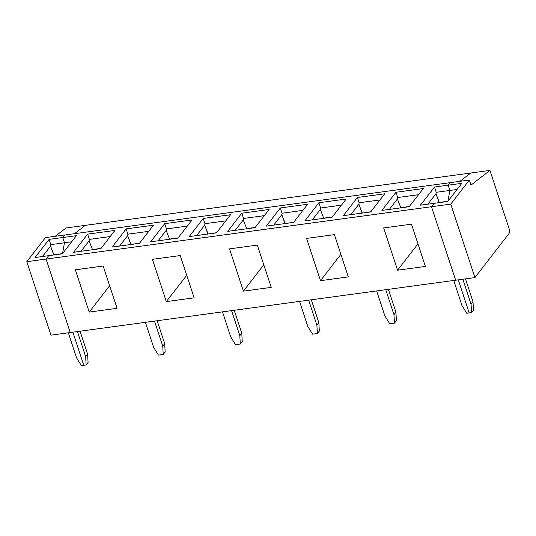 <?xml version="1.0" encoding="UTF-8"?>
<svg xmlns="http://www.w3.org/2000/svg" width="536" height="536" viewBox="0 0 536 536"><rect width="100%" height="100%" fill="white"/><g stroke="black" fill="none" stroke-linecap="round" stroke-linejoin="round"><path stroke-width="0.8" d="M395.93 312.227L393.987 314.726L394.469 323.074L396.406 320.568L395.93 312.227L396.406 320.568L394.469 323.074L389.699 323.724L394.469 323.074L393.987 314.726L385.759 289.695L393.987 314.726L395.93 312.227L388.399 289.333L395.93 312.227M376.654 290.934L384.882 315.965L389.699 323.724L384.882 315.965L376.654 290.934M455.647 280.207L70.229 332.541L455.647 280.207L431.487 206.722L46.069 259.055L70.229 332.541L46.069 259.055L431.487 206.722L434.106 203.332L420.452 205.181L434.495 187.037L448.156 185.181L450.093 182.675L64.682 235.016L62.739 237.515L76.4 235.666L62.35 253.809L48.696 255.665L46.069 259.055L48.696 255.665L62.35 253.809L76.4 235.666L62.739 237.515L64.467 242.781L71.643 241.803L64.467 242.781L62.511 253.608L64.467 242.781L62.739 237.515L64.682 235.016L450.093 182.675L448.156 185.181L449.885 190.441L447.922 201.275L449.885 190.441L436.23 192.297L435.962 193.744L439.319 202.427L447.915 201.261L439.152 202.642L435.962 193.744L436.23 192.297L434.495 187.037L420.452 205.181L434.106 203.332L431.487 206.722L455.647 280.207L474.916 277.588L455.647 280.207L431.487 206.722L455.647 280.207M383.669 227.934L411.487 224.155L425.383 266.439L397.565 270.211L383.669 227.934L397.565 270.211L425.383 266.439L411.487 224.155L383.669 227.934M306.585 238.406L334.404 234.627L348.306 276.904L320.488 280.683L306.585 238.406L320.488 280.683L348.306 276.904L334.404 234.627L306.585 238.406M229.502 248.871L257.32 245.093L271.223 287.37L243.404 291.149L229.502 248.871L243.404 291.149L271.223 287.37L257.32 245.093L229.502 248.871M152.418 259.337L180.237 255.558L194.139 297.842L166.321 301.614L152.418 259.337L166.321 301.614L194.139 297.842L180.237 255.558L152.418 259.337M75.335 269.809L103.153 266.03L117.056 308.307L89.237 312.086L75.335 269.809L89.237 312.086L117.056 308.307L103.153 266.03L75.335 269.809M384.727 193.791L370.684 211.941L343.368 215.653L357.412 197.503L384.727 193.791L357.412 197.503L359.147 202.762L379.977 199.935L359.147 202.762L358.879 204.216L362.296 213.08L370.845 211.727L362.068 213.114L358.879 204.216L359.147 202.762L357.412 197.503L343.368 215.653L370.684 211.941L384.727 193.791M423.266 188.558L409.223 206.708L381.913 210.42L395.957 192.27L423.266 188.558L395.957 192.27L381.913 210.42L409.223 206.708L423.266 188.558M307.644 204.263L293.601 222.406L266.285 226.118L280.335 207.968L307.644 204.263L280.335 207.968L282.063 213.228L302.894 210.4L282.063 213.228L281.795 214.681L285.212 223.546L293.768 222.199L284.991 223.579L281.795 214.681L282.063 213.228L280.335 207.968L266.285 226.118L293.601 222.406L307.644 204.263M346.189 199.024L332.139 217.174L304.83 220.886L318.873 202.735L346.189 199.024L318.873 202.735L304.83 220.886L332.139 217.174L346.189 199.024M230.56 214.728L216.517 232.879L189.201 236.584L203.251 218.44L230.56 214.728L203.251 218.44L204.98 223.7L225.81 220.872L204.98 223.7L204.719 225.147L208.129 234.018L216.685 232.664L207.908 234.044L204.719 225.147L204.98 223.7L203.251 218.44L189.201 236.584L216.517 232.879L230.56 214.728M269.106 209.496L255.056 227.646L227.746 231.351L241.79 213.201L269.106 209.496L241.79 213.201L227.746 231.351L255.056 227.646L269.106 209.496M153.477 225.194L139.434 243.344L112.124 247.056L126.168 228.905L153.477 225.194L126.168 228.905L127.896 234.165L148.727 231.338L127.896 234.165L127.635 235.612L131.052 244.483L139.601 243.13L130.824 244.517L127.635 235.612L127.896 234.165L126.168 228.905L112.124 247.056L139.434 243.344L153.477 225.194M192.022 219.961L177.979 238.111L150.663 241.823L164.706 223.673L192.022 219.961L164.706 223.673L150.663 241.823L177.979 238.111L192.022 219.961M114.939 230.426L100.895 248.577L73.579 252.289L87.623 234.138L114.939 230.426L87.623 234.138L73.579 252.289L100.895 248.577L114.939 230.426M461.965 305.5L466.782 313.259L469.168 312.93L458.287 279.846L469.168 312.93L466.782 313.259L461.965 305.5L453.737 280.462L461.965 305.5M470.668 173.021L459.962 181.335L470.668 173.021L85.258 225.361L470.668 173.021L459.962 181.335L470.668 173.021L489.944 170.408L471.017 185.094L469.362 180.056L450.756 204.102L474.916 277.588L509.033 233.502L474.916 277.588L450.756 204.102L431.487 206.722L450.756 204.102L469.362 180.056L450.093 182.675L448.156 185.181L434.495 187.037L436.23 192.297L449.885 190.441L448.156 185.181L461.811 183.325L447.768 201.476L434.106 203.332L431.487 206.722L434.106 203.332L447.768 201.476L461.811 183.325L448.156 185.181L449.885 190.441L447.922 201.275L449.885 190.441L457.061 189.469L449.885 190.441L448.156 185.181L450.093 182.675L469.362 180.056L471.017 185.094L489.944 170.408L470.668 173.021M85.258 225.361L74.544 233.676L85.258 225.361L74.544 233.676L85.258 225.361L65.988 227.981L55.275 236.289L65.988 227.981L85.258 225.361M409.39 206.494L400.781 207.667L409.39 206.494M397.424 198.977L400.781 207.667L397.424 198.977L397.685 197.529L397.424 198.977L389.35 209.409L397.424 198.977M418.516 194.702L397.685 197.529L395.957 192.27L397.685 197.529L418.516 194.702M417.966 243.86L397.565 270.211L417.966 243.86M427.896 204.176L435.962 193.744L427.896 204.176M318.846 322.692L316.903 325.198L317.386 333.546L319.322 331.04L318.846 322.692L319.322 331.04L317.386 333.546L312.615 334.189L317.386 333.546L316.903 325.198L308.676 300.16L316.903 325.198L318.846 322.692L311.315 299.805L318.846 322.692M299.57 301.4L307.798 326.431L312.615 334.189L307.798 326.431L299.57 301.4M332.307 216.959L323.697 218.132L332.307 216.959M320.34 209.449L323.697 218.132L320.34 209.449L320.602 207.995L320.34 209.449L312.267 219.874L320.34 209.449M341.432 205.167L320.602 207.995L318.873 202.735L320.602 207.995L341.432 205.167M340.883 254.325L320.488 280.683L340.883 254.325M350.812 214.641L358.879 204.216L350.812 214.641M241.763 333.158L239.82 335.663L240.302 344.012L242.239 341.506L241.763 333.158L242.239 341.506L240.302 344.012L235.532 344.661L240.302 344.012L239.82 335.663L231.592 310.632L239.82 335.663L241.763 333.158L234.239 310.27L241.763 333.158M222.487 311.865L230.721 336.903L235.532 344.661L230.721 336.903L222.487 311.865M255.223 227.431L246.614 228.597L255.223 227.431M243.257 219.914L246.614 228.597L243.257 219.914L243.518 218.467L243.257 219.914L235.19 230.339L243.257 219.914M264.349 215.633L243.518 218.467L241.79 213.201L243.518 218.467L264.349 215.633M263.799 264.797L243.404 291.149L263.799 264.797M273.728 225.107L281.795 214.681L273.728 225.107M164.679 343.63L162.743 346.129L163.219 354.477L165.155 351.971L164.679 343.63L165.155 351.971L163.219 354.477L158.455 355.127L163.219 354.477L162.743 346.129L154.509 321.098L162.743 346.129L164.679 343.63L157.155 320.736L164.679 343.63M145.403 322.337L153.638 347.368L158.455 355.127L153.638 347.368L145.403 322.337M178.14 237.897L169.53 239.069L178.14 237.897M166.173 230.38L169.53 239.069L166.173 230.38L166.435 228.932L166.173 230.38L158.107 240.811L166.173 230.38M187.265 226.105L166.435 228.932L164.706 223.673L166.435 228.932L187.265 226.105M186.716 275.263L166.321 301.614L186.716 275.263M196.645 235.579L204.719 225.147L196.645 235.579M87.596 354.095L85.659 356.601L86.135 364.949L88.078 362.443L87.596 354.095L88.078 362.443L86.135 364.949L83.75 365.271L86.135 364.949L85.659 356.601L77.425 331.563L85.659 356.601L87.596 354.095L80.072 331.208L87.596 354.095M72.876 332.186L83.75 365.271L72.876 332.186M101.056 248.362L92.447 249.535L101.056 248.362M89.09 240.852L92.447 249.535L89.09 240.852L89.358 239.398L89.09 240.852L81.023 251.277L89.09 240.852M110.188 236.57L89.358 239.398L87.623 234.138L89.358 239.398L110.188 236.57M109.632 285.728L89.237 312.086L109.632 285.728M119.561 246.044L127.635 235.612L119.561 246.044M509.2 228.979C509.723 230.895 509.669 232.41 509.033 233.502C509.669 232.41 509.723 230.895 509.2 228.979L489.944 170.408L509.2 228.979M469.168 312.93L458.287 279.846L469.168 312.93L471.553 312.609L471.07 304.26L462.843 279.229L471.07 304.26L473.007 301.755L473.489 310.103L471.553 312.609L469.168 312.93M465.483 278.867L473.007 301.755L465.483 278.867M473.007 301.755L471.07 304.26L471.553 312.609L473.489 310.103L473.007 301.755M76.554 357.834L68.32 332.802L76.554 357.834L81.372 365.592L83.75 365.271L81.372 365.592L76.554 357.834M64.682 235.016L62.739 237.515L64.467 242.781L62.511 253.608L64.467 242.781L50.813 244.63L50.552 246.084L53.908 254.768L62.504 253.602L53.741 254.982L50.552 246.084L42.478 256.51L50.552 246.084L50.813 244.63L64.467 242.781L62.739 237.515L64.682 235.016L45.406 237.629L26.8 261.675L46.069 259.055L70.229 332.541L50.96 335.161L26.8 261.675L45.406 237.629L64.682 235.016M48.696 255.665L46.069 259.055L48.696 255.665L35.041 257.521L48.696 255.665M35.041 257.521L49.084 239.371L62.739 237.515L49.084 239.371L50.813 244.63L49.084 239.371L35.041 257.521M70.229 332.541L46.069 259.055L26.8 261.675L50.96 335.161L70.229 332.541"/></g></svg>
